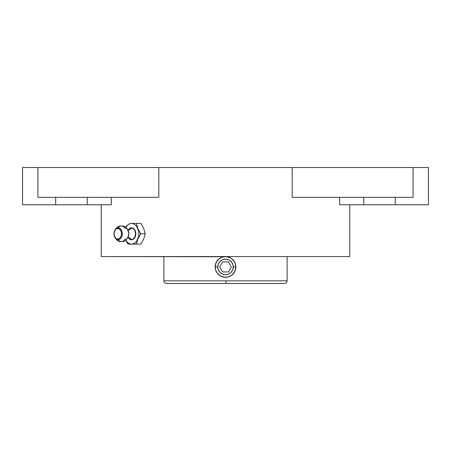 <?xml version="1.0" encoding="UTF-8"?>
<svg xmlns="http://www.w3.org/2000/svg" width="451" height="451" viewBox="0 0 451 451"><rect width="100%" height="100%" fill="white"/><g stroke="black" fill="none" stroke-linecap="round" stroke-linejoin="round"><path stroke-width="0.68" d="M163.888 280.838C164.051 282.444 164.936 283.324 166.543 283.487L284.457 283.487L226.002 283.487L226.024 280.838L163.888 280.838L163.888 256.563L163.888 280.838L226.024 280.838L226.002 283.487L166.543 283.487L224.998 283.487M128.338 237.604A5.733 4.053 -90 0 0 131.359 239.515A6.562 4.64 90 0 0 128.078 237.592A6.562 4.64 -90 0 1 131.359 239.515A5.733 4.053 -90 0 0 135.413 233.781A5.733 4.053 -90 0 0 131.359 228.054A6.562 4.64 -90 0 1 128.078 229.971A6.562 4.64 90 0 0 131.359 228.054A5.733 4.053 -90 0 0 128.349 229.948A5.733 4.053 90 0 1 131.359 228.054A5.733 4.053 90 0 1 135.413 233.781A5.733 4.053 90 0 1 131.359 239.515A5.733 4.053 90 0 1 128.349 237.621M124.797 228.054A5.733 4.053 90 0 1 128.851 233.781A5.863 4.149 90 0 1 124.707 239.65A6.562 4.64 90 0 1 121.426 241.573A6.562 4.64 -90 0 1 118.145 239.65A6.562 4.64 90 0 0 121.426 241.573C117.677 241.905 115.202 239.306 113.996 233.781A5.863 4.149 -90 0 0 118.145 239.65A5.863 4.149 -90 0 0 122.294 233.781L121.449 233.781A5.271 3.726 90 0 1 117.722 239.053A5.271 3.726 90 0 1 113.996 233.781A5.863 4.149 -90 0 0 118.145 239.65A5.863 4.149 -90 0 0 122.294 233.781A5.863 4.149 -90 0 0 118.145 227.918A5.863 4.149 -90 0 0 113.996 233.781L114.283 235.8L115.09 237.508L116.296 238.652L117.722 239.053L119.149 238.652L120.355 237.508L121.167 235.8L121.449 233.781L121.167 231.769L120.355 230.061L119.149 228.916L117.722 228.516L116.296 228.916L115.09 230.061L114.283 231.769L113.996 233.781A5.271 3.726 90 0 1 117.722 228.516A5.271 3.726 90 0 1 121.449 233.781L122.294 233.781A5.863 4.149 -90 0 0 118.145 227.918A5.863 4.149 -90 0 0 113.996 233.781C115.202 228.257 117.677 225.663 121.426 225.996A6.562 4.64 90 0 0 118.145 227.918A6.562 4.64 -90 0 1 121.426 225.996C125.175 225.663 127.65 228.257 128.851 233.781A5.863 4.149 90 0 1 124.707 239.65M124.797 239.515A5.733 4.053 -90 0 0 128.851 233.781A5.863 4.149 90 0 0 124.707 227.918A6.562 4.64 90 0 0 121.426 225.996M287.112 280.838L226.024 280.838L287.112 280.838L287.112 256.563L287.112 280.838C286.949 282.444 286.064 283.324 284.457 283.487M218.137 259.641L218.177 259.596A10.356 10.356 0 0 0 215.144 266.919L215.939 262.95L218.177 259.596L221.531 257.352L223.476 256.766A10.356 10.356 0 0 0 221.537 257.352L225.5 256.563A10.356 10.356 0 0 0 223.482 256.76L227.535 256.766L231.262 258.316L234.108 261.168L235.653 264.9L235.653 268.943L234.103 272.675L231.25 275.527L227.524 277.072L223.465 277.072L219.738 275.522L216.892 272.669L215.347 268.937L215.347 264.895L216.897 261.157L219.75 258.31L222.506 257.008M224.626 277.235L225.382 277.275M225.455 277.275L221.526 276.48L219.738 275.522L218.171 274.236L216.345 271.761M220.64 276.063L218.177 274.236M218.791 274.806L219.271 275.189M217.207 273.12L217.591 273.605M216.012 271.057L215.584 269.907M215.933 270.882L215.183 267.776M215.183 266.045L215.144 266.812M216.35 262.065L216.023 262.753M217.596 260.233L217.213 260.706M219.276 258.643L218.797 259.026M232.829 259.601L235.067 262.961A10.356 10.356 0 0 0 231.267 258.322L232.823 259.601L231.262 258.316A10.356 10.356 0 0 0 229.474 257.358L231.262 258.316A10.356 10.356 0 0 0 225.5 256.563L349.756 256.563L349.756 204.793L349.756 256.563L101.244 256.563L101.244 204.793L101.244 256.563L223.476 256.766A10.356 10.356 0 0 0 221.537 257.352L220.652 257.769M226.374 256.602L224.632 256.602M221.526 257.358L218.177 259.596A10.356 10.356 0 0 0 231.245 275.533A10.356 10.356 0 0 0 235.856 266.919L233.268 266.919A7.768 7.768 0 0 1 225.5 274.682A7.768 7.768 0 0 1 217.732 266.919L215.144 266.919L217.732 266.919L218.323 269.89L220.009 272.41L222.529 274.095L225.5 274.682L228.471 274.095L230.991 272.41L232.677 269.89L233.268 266.919L232.677 263.948L230.991 261.428L228.471 259.742L225.5 259.15L222.529 259.742L220.009 261.428L218.323 263.948L217.732 266.919A7.768 7.768 0 0 1 225.5 259.15A7.768 7.768 0 0 1 233.268 266.919L235.856 266.919A10.356 10.356 0 0 0 235.072 262.967A10.356 10.356 0 0 1 235.653 264.9L235.856 266.924L235.061 270.888A10.356 10.356 0 0 0 235.856 266.919L235.817 266.062M215.939 262.944L215.144 266.907L215.347 268.943A10.356 10.356 0 0 0 223.465 277.072L221.526 276.48M111.312 204.793L111.312 197.335L111.312 204.793L55.687 204.793L55.687 197.335L55.687 204.793L22.55 204.793L87.24 204.793L87.24 197.335L87.24 204.793L106.943 204.793M151.17 197.335L158.825 197.335L158.825 167.513L292.175 167.513L292.175 197.335L292.175 167.513L158.825 167.513L158.825 197.335L37.907 197.335L37.907 167.513L22.55 167.513L37.907 167.513L37.907 197.335L42.028 197.335M408.972 197.335L292.175 197.335L413.093 197.335L413.093 167.513L292.175 167.513L428.45 167.513L428.45 204.793L428.45 167.513L413.093 167.513L413.093 197.335L395.313 197.335L395.313 204.793L339.688 204.793L339.688 197.335L339.688 204.793L344.057 204.793M128.281 237.609A5.998 4.239 -90 0 0 132.983 239.425A5.998 4.239 -90 0 0 135.785 233.781L135.413 233.781L135.785 233.781A5.998 4.239 -90 0 0 132.983 228.144A5.998 4.239 -90 0 0 128.281 229.959M124.707 227.918A5.863 4.149 90 0 1 128.851 233.781L128.851 233.781C127.65 239.306 125.175 241.905 121.426 241.573M143.745 228.606L145.205 233.781L143.745 238.962L140.977 244.138L131.545 244.138A10.356 7.323 -90 0 1 125.756 240.124L127.887 242.751L129.651 243.788L131.545 244.138L133.44 243.788L135.21 242.751L136.726 241.105L138.62 236.465L138.869 233.781L138.62 231.104L136.726 226.464L135.21 224.818L133.44 223.781L131.545 223.431L129.651 223.781L127.887 224.818L125.756 227.445A10.356 7.323 -90 0 1 131.545 223.431L136.427 223.431L137.888 228.606L140.656 233.781L137.888 238.962A10.356 7.323 -90 0 0 137.888 228.606A10.356 7.323 -90 0 0 131.545 223.431L140.977 223.431L143.745 228.606L145.205 233.781L143.745 238.962L140.977 244.138L131.545 244.138A10.356 7.323 -90 0 0 137.888 238.962L136.427 244.138L137.888 238.962L140.656 233.781L145.205 233.781L140.656 233.781L137.888 228.606L136.427 223.431L140.977 223.431L142.584 226.464M128.022 230.45L129.922 228.245L132.374 227.902L133.902 228.798L135.075 230.45L135.785 233.781L135.075 237.113L133.902 238.771L132.374 239.667L129.922 239.323L128.022 237.113M125.728 227.422L126.466 225.968M126.438 241.55L127.971 244.138L129.572 244.138L127.971 244.138L125.728 240.146M132.611 244.138L127.971 244.138M136.343 223.431L134.477 223.431M134.477 244.138L135.091 244.138M395.313 197.335L395.313 204.793L428.45 204.793L363.76 204.793L363.76 197.335L363.76 204.793L339.688 204.793M158.825 167.513L37.907 167.513L158.825 167.513M37.907 197.335L158.825 197.335M292.175 197.335L299.83 197.335M229.813 273.374L230.991 272.41M231.955 262.606L230.991 261.428M221.187 260.464L220.009 261.428M219.045 271.231L220.009 272.41M234.655 262.076L235.653 264.895L235.067 262.961A10.356 10.356 0 0 0 231.267 258.322L229.474 257.358A10.356 10.356 0 0 0 227.541 256.766L230.36 257.775M232.851 274.208L231.256 275.527L227.524 277.072A10.356 10.356 0 0 0 235.061 270.893L232.823 274.242L231.25 275.527L229.469 276.48L226.368 277.235M227.541 256.766L225.5 256.563L229.474 257.358M232.209 259.032L231.729 258.649M233.793 260.717L233.409 260.233M234.977 271.085L235.856 266.93L235.416 263.931M235.817 267.793L235.856 267.026M234.65 271.767L235.061 270.899M233.404 273.605L233.787 273.126M231.724 275.195L232.203 274.811M229.474 276.48L230.348 276.068M223.459 277.072L225.5 277.275L228.494 276.829M225.5 283.487L284.203 283.487M228.415 261.873L231.324 266.919L228.415 271.964L222.585 271.964L219.676 266.919L222.585 261.873L228.415 261.873M128.49 237.621L127.565 237.705M128.49 229.948L127.565 229.863M22.55 167.513L22.55 204.793"/></g></svg>

